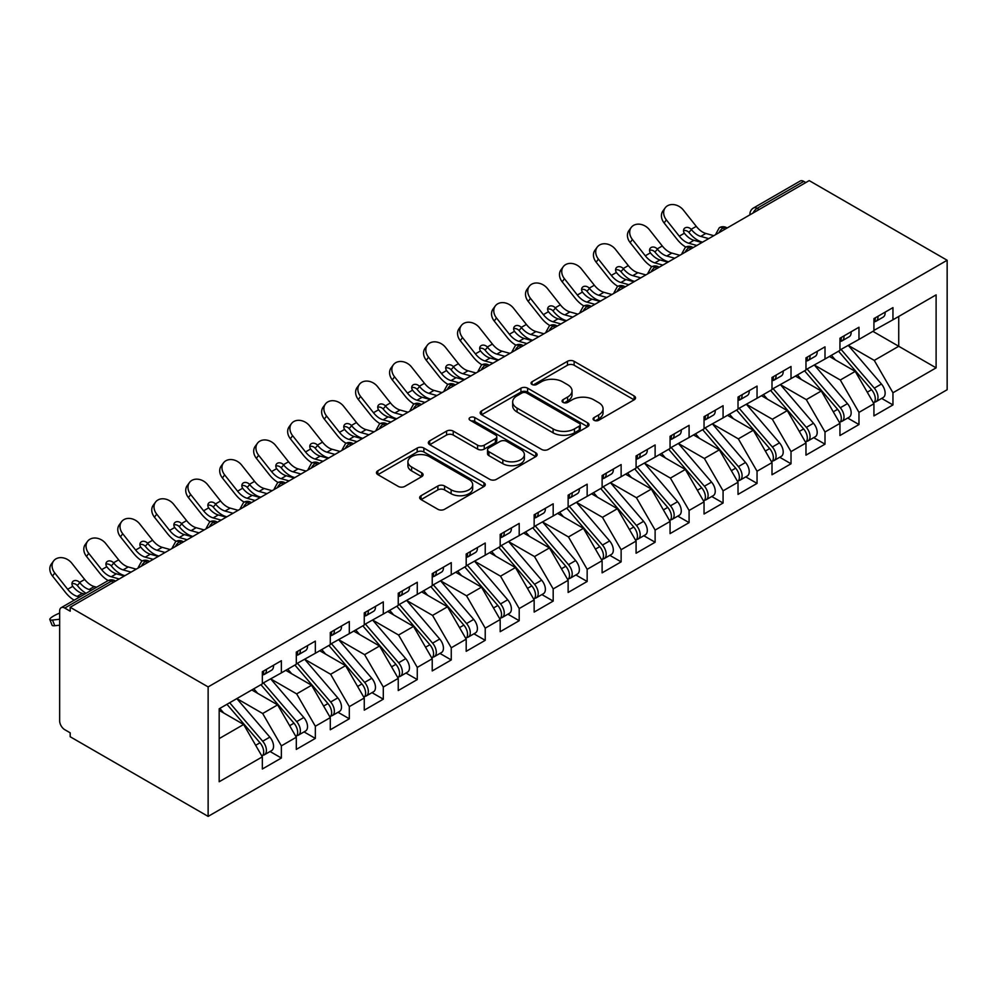 <?xml version="1.0" encoding="UTF-8"?>
<svg xmlns="http://www.w3.org/2000/svg" width="997" height="997" viewBox="0 0 997 997"><rect width="100%" height="100%" fill="white"/><g stroke="black" fill="none" stroke-linecap="round" stroke-linejoin="round"><path stroke-width="1.5" d="M594.05 420.285A3.303 1.907 0 0 0 598.723 420.285L634.154 399.822A4.711 2.729 0 0 0 635.538 397.903A4.711 2.729 0 0 0 634.154 395.971L574.122 361.313A4.711 2.729 0 0 0 567.455 361.313L532.012 381.776A3.303 1.907 0 0 0 531.052 383.122A3.303 1.907 0 0 0 532.012 384.468A3.303 1.907 0 0 0 536.685 384.468L541.271 381.826A15.092 8.711 0 0 1 562.62 381.826L567.617 384.717A15.092 8.711 0 0 1 572.041 390.874A15.092 8.711 0 0 1 567.617 397.03L563.031 399.685A3.303 1.907 0 0 0 562.071 401.031A3.303 1.907 0 0 0 563.031 402.377A3.303 1.907 0 0 0 567.704 402.377L572.29 399.735A15.092 8.711 0 0 1 593.639 399.735L598.636 402.614A15.092 8.711 0 0 1 603.06 408.782A15.092 8.711 0 0 1 598.636 414.939L594.05 417.593A3.303 1.907 0 0 0 593.078 418.939A3.303 1.907 0 0 0 594.05 420.285L594.05 417.593M421.046 495.721A4.711 2.729 0 0 0 419.662 497.64A4.711 2.729 0 0 0 421.046 499.572L437.882 509.293A4.711 2.729 0 0 0 444.55 509.293L483.906 486.573A4.711 2.729 0 0 0 485.29 484.642A4.711 2.729 0 0 0 483.906 482.722L423.875 448.064A4.711 2.729 0 0 0 417.207 448.064L377.851 470.783A4.711 2.729 0 0 0 376.467 472.703A4.711 2.729 0 0 0 377.851 474.634L398.189 486.374A4.711 2.729 0 0 0 404.869 486.374L421.706 476.653A4.711 2.729 0 0 0 423.089 474.734A4.711 2.729 0 0 0 421.706 472.802L411.624 466.982A12.612 7.278 0 0 1 407.923 461.823A12.612 7.278 0 0 1 415.712 455.093A12.612 7.278 0 0 1 429.458 456.676L468.989 479.495A12.612 7.278 0 0 1 472.678 484.642A12.612 7.278 0 0 1 464.889 491.371A12.612 7.278 0 0 1 451.143 489.801L444.55 485.988A4.711 2.729 0 0 0 437.882 485.988L421.046 495.721L421.046 499.572M809.203 180.607L947.15 260.254L208.136 686.921L70.189 607.273L809.203 180.607M541.608 449.41A4.711 2.729 0 0 0 548.275 449.41L587.632 426.691A4.711 2.729 0 0 0 589.015 424.759A4.711 2.729 0 0 0 587.632 422.84L527.6 388.182A4.711 2.729 0 0 0 520.933 388.182L481.576 410.901A4.711 2.729 0 0 0 480.193 412.82A4.711 2.729 0 0 0 481.576 414.752L541.608 449.41M471.382 420.996A3.303 1.907 0 0 1 474.734 421.469L474.734 417.544L535.763 452.775A4.711 2.729 0 0 1 537.146 454.707A4.711 2.729 0 0 1 535.763 456.626L496.419 479.345A4.711 2.729 0 0 1 489.739 479.345L429.707 444.687L429.707 440.836A4.711 2.729 0 0 0 428.336 442.768A4.711 2.729 0 0 0 429.707 444.687M429.707 440.836L446.556 431.115A4.711 2.729 0 0 1 453.224 431.115L477.575 445.173A4.711 2.729 0 0 0 484.243 445.173L495.409 438.717A4.711 2.729 0 0 0 496.793 436.798A4.711 2.729 0 0 0 495.409 434.866L470.073 420.236A3.303 1.907 0 0 1 469.101 418.89A3.303 1.907 0 0 1 471.132 417.132A3.303 1.907 0 0 1 474.734 417.544M70.189 607.273L70.189 611.198L64.755 608.058A7.203 4.162 -120 0 0 61.153 607.696A7.203 4.162 -120 0 0 59.658 610.999L59.658 720.856A7.203 4.162 -120 0 0 64.755 729.679L70.189 732.82L70.189 736.746L208.136 816.393L208.136 686.921M208.136 816.393L947.15 389.727L947.15 260.254M872.911 331.365L936.108 367.856L936.108 294.875L892.951 319.788L892.951 307.624L873.933 318.616L873.933 330.78L858.978 339.404L858.978 327.24L839.948 338.232L839.948 350.396L825.005 359.02L825.005 346.856L805.975 357.848L805.975 370.012L791.02 378.636L791.02 366.485L772.002 377.464L772.002 389.628L757.047 398.264L757.047 386.101L738.017 397.08L738.017 409.244L723.074 417.88L723.074 405.717L704.044 416.696L704.044 428.86L689.089 437.496L689.089 425.333L670.059 436.312L670.059 448.476L655.116 457.112L655.116 444.949L636.086 455.928L636.086 468.092L621.131 476.728L621.131 464.565L602.113 475.544L602.113 487.707L587.158 496.344L587.158 484.181L568.128 495.16L568.128 507.323L553.185 515.96L553.185 503.797L534.155 514.776L534.155 526.939L519.2 535.576L519.2 523.413L500.182 534.392L500.182 546.555L485.227 555.192L485.227 543.029L466.197 554.02L466.197 566.171L451.255 574.808L451.255 562.644L432.224 573.636L432.224 585.8L417.269 594.424L417.269 582.26L398.239 593.252L398.239 605.416L383.297 614.04L383.297 601.876L364.266 612.868L364.266 625.032L349.311 633.656L349.311 621.492L330.294 632.484L330.294 644.648L315.339 653.272L315.339 641.108L296.308 652.1L296.308 664.264L281.366 672.888L281.366 660.724L262.336 671.716L262.336 683.88L219.178 708.792L219.178 781.76L262.336 756.848L243.642 724.483L219.178 710.363M936.108 367.856L892.951 392.768L874.269 360.403L848.447 345.485M881.66 398.414L892.951 404.932L892.951 392.768M892.951 404.932L873.933 415.911L873.933 403.748L858.978 412.384L840.297 380.019L814.462 365.101M847.687 418.03L858.978 424.548L858.978 412.384M858.978 424.548L839.948 435.527L839.948 423.364L825.005 432L806.311 399.635L780.489 384.717L813.477 423.251L806.336 427.364A9.609 5.546 60 0 1 810.05 436.499A9.609 5.546 60 0 1 808.056 440.898A9.609 5.546 60 0 1 806.511 441.347M813.714 437.646L825.005 444.163L825.005 432M825.005 444.163L805.975 455.143L805.975 442.98L791.02 451.616L772.339 419.251L746.516 404.346M779.729 457.262L791.02 463.779L791.02 451.616M791.02 463.779L772.002 474.759L772.002 462.608L757.047 471.232L738.353 438.867L712.531 423.962M745.756 476.878L757.047 483.395L757.047 471.232M757.047 483.395L738.017 494.387L738.017 482.224L723.074 490.848L704.381 458.483L678.558 443.578M711.771 496.494L723.074 503.011L723.074 490.848M723.074 503.011L704.044 514.003L704.044 501.84L689.089 510.464L670.408 478.099L644.585 463.194M677.798 516.11L689.089 522.627L689.089 510.464M689.089 522.627L670.059 533.619L670.059 521.456L655.116 530.08L636.422 497.715L610.6 482.81M643.825 535.725L655.116 542.243L655.116 530.08M655.116 542.243L636.086 553.235L636.086 541.072L621.131 549.696L602.45 517.331L576.627 502.426M609.84 555.341L621.131 561.859L621.131 549.696M621.131 561.859L602.113 572.851L602.113 560.688L587.158 569.312L568.477 536.947L542.642 522.042L575.63 560.563L568.502 564.688A9.609 5.546 60 0 1 572.203 573.823A9.609 5.546 60 0 1 570.222 578.223A9.609 5.546 60 0 1 568.664 578.659M575.867 574.957L587.158 581.475L587.158 569.312M587.158 581.475L568.128 592.467L568.128 580.304L553.185 588.928L534.492 556.563L508.669 541.658L541.658 580.179L534.517 584.304A9.609 5.546 60 0 1 538.23 593.439A9.609 5.546 60 0 1 536.236 597.839A9.609 5.546 60 0 1 534.691 598.287M541.894 594.573L553.185 601.091L553.185 588.928M553.185 601.091L534.155 612.083L534.155 599.92L519.2 608.556L500.519 576.179L474.697 561.274M507.909 614.189L519.2 620.707L519.2 608.556M519.2 620.707L500.182 631.699L500.182 619.536L485.227 628.172L466.534 595.795L440.711 580.89M473.936 633.805L485.227 640.323L485.227 628.172M485.227 640.323L466.197 651.315L466.197 639.152L451.255 647.788L432.561 615.411L406.739 600.506L439.727 639.04L432.586 643.152A9.609 5.546 60 0 1 436.3 652.287A9.609 5.546 60 0 1 434.306 656.687A9.609 5.546 60 0 1 432.748 657.135M439.951 653.421L451.255 659.952L451.255 647.788M451.255 659.952L432.224 670.931L432.224 658.768L417.269 667.404L398.588 635.027L372.766 620.122M405.978 673.037L417.269 679.568L417.269 667.404M417.269 679.568L398.239 690.547L398.239 678.384L383.297 687.02L364.603 654.655L338.781 639.738M372.006 692.653L383.297 699.184L383.297 687.02M383.297 699.184L364.266 710.163L364.266 698L349.311 706.636L330.63 674.271L304.808 659.353M338.02 712.282L349.311 718.8L349.311 706.636M349.311 718.8L330.294 729.779L330.294 717.616L315.339 726.252L296.657 693.887L270.823 678.969M304.048 731.898L315.339 738.416L315.339 726.252M315.339 738.416L296.308 749.395L296.308 737.232L281.366 745.868L262.672 713.503L236.85 698.585M270.075 751.514L281.366 758.032L281.366 745.868M281.366 758.032L262.336 769.011L262.336 756.848M262.336 683.481L281.366 672.888M219.178 738.603L243.642 724.483M296.308 663.865L315.339 653.272M262.672 713.503L277.627 704.867L251.805 689.961M296.308 737.232L277.627 704.867M330.294 644.249L349.311 633.656M296.657 693.887L311.6 685.251L285.778 670.345M330.294 717.616L311.6 685.251M364.266 624.633L383.297 614.04M330.63 674.271L345.585 665.635L319.75 650.729M364.266 698L345.585 665.635M398.239 605.017L417.269 594.424M364.603 654.655L379.558 646.019L353.736 631.113M398.239 678.384L379.558 646.019M432.224 585.401L451.255 574.808M398.588 635.027L413.531 626.403L387.708 611.497M432.224 658.768L413.531 626.403M466.197 565.785L485.227 555.192M432.561 615.411L447.516 606.787L421.694 591.882M466.197 639.152L447.516 606.787M500.182 546.169L519.2 535.576M466.534 595.795L481.489 587.171L455.666 572.253M500.182 619.536L481.489 587.171M534.155 526.553L553.185 515.96M500.519 576.179L515.461 567.555L489.639 552.637M534.155 599.92L515.461 567.555M568.128 506.937L587.158 496.344M534.492 556.563L549.447 547.939L523.624 533.021M568.128 580.304L549.447 547.939M602.113 487.321L621.131 476.728M568.477 536.947L583.419 528.323L557.597 513.405M602.113 560.688L583.419 528.323M636.086 467.705L655.116 457.112M602.45 517.331L617.405 508.707L591.57 493.789M636.086 541.072L617.405 508.707M670.059 448.089L689.089 437.496M636.422 497.715L651.377 489.078L625.555 474.173M670.059 521.456L651.377 489.078M704.044 428.473L723.074 417.88M670.408 478.099L685.35 469.462L659.528 454.557M704.044 501.84L685.35 469.462M738.017 408.857L757.047 398.264M704.381 458.483L719.336 449.846L693.513 434.941M738.017 482.224L719.336 449.846M772.002 389.229L791.02 378.636M738.353 438.867L753.308 430.23L727.486 415.325M772.002 462.608L753.308 430.23M805.975 369.613L825.005 359.02M772.339 419.251L787.281 410.614L761.459 395.709M805.975 442.98L787.281 410.614M839.948 349.997L858.978 339.404M806.311 399.635L821.266 390.998L795.444 376.093M839.948 423.364L821.266 390.998M805.8 182.576L803.769 181.392L757.134 208.323L759.166 209.495M753.059 213.022A7.203 4.162 120 0 1 757.134 208.323A7.203 4.162 60 0 0 753.533 207.962L800.167 181.043A7.203 4.162 60 0 1 803.769 181.392M873.933 330.381L892.951 319.788M874.269 360.403L898.733 346.271L898.733 316.46L936.108 294.875M840.297 380.019L855.239 371.383L829.417 356.477M873.933 403.748L855.239 371.383M725.018 229.21L722.987 228.039A7.203 4.162 -120 0 0 719.385 227.677A7.203 4.162 -120 0 0 719.298 227.727L715.946 233.821A7.203 4.162 0 0 0 716.02 234.407M691.046 248.826L689.002 247.655A7.203 4.162 -120 0 0 685.4 247.293A7.203 4.162 -120 0 0 685.313 247.343L681.96 253.437A7.203 4.162 0 0 0 682.035 254.023M657.073 268.442L655.029 267.271A7.203 4.162 -120 0 0 651.427 266.909A7.203 4.162 -120 0 0 651.34 266.959L647.988 273.053A7.203 4.162 0 0 0 648.062 273.639M623.088 288.058L621.056 286.887A7.203 4.162 -120 0 0 617.442 286.525A7.203 4.162 -120 0 0 617.367 286.575L614.015 292.669A7.203 4.162 0 0 0 614.09 293.255M589.115 307.674L587.071 306.503A7.203 4.162 -120 0 0 583.469 306.141A7.203 4.162 -120 0 0 583.382 306.191L580.03 312.285A7.203 4.162 0 0 0 580.104 312.884M555.13 327.29L553.098 326.119A7.203 4.162 -120 0 0 549.497 325.757A7.203 4.162 -120 0 0 549.409 325.807L546.057 331.901A7.203 4.162 0 0 0 546.132 332.5M521.157 346.906L519.125 345.735A7.203 4.162 -120 0 0 515.511 345.373A7.203 4.162 -120 0 0 515.437 345.423L512.084 351.517A7.203 4.162 0 0 0 512.146 352.115M487.184 366.522L485.14 365.351A7.203 4.162 -120 0 0 481.539 364.989A7.203 4.162 -120 0 0 481.451 365.039L478.099 371.133A7.203 4.162 0 0 0 478.174 371.731M453.199 386.151L451.167 384.967A7.203 4.162 -120 0 0 447.566 384.605A7.203 4.162 -120 0 0 447.479 384.668L444.126 390.749A7.203 4.162 0 0 0 444.201 391.347M419.226 405.767L417.182 404.583A7.203 4.162 -120 0 0 413.581 404.221A7.203 4.162 -120 0 0 413.493 404.284L410.141 410.365A7.203 4.162 0 0 0 410.216 410.963M385.253 425.383L383.209 424.199A7.203 4.162 -120 0 0 379.608 423.85A7.203 4.162 -120 0 0 379.521 423.899L376.168 429.981A7.203 4.162 0 0 0 376.243 430.579M351.268 444.998L349.237 443.815A7.203 4.162 -120 0 0 345.623 443.466A7.203 4.162 -120 0 0 345.548 443.515L342.195 449.597A7.203 4.162 0 0 0 342.27 450.195M317.295 464.614L315.251 463.431A7.203 4.162 -120 0 0 311.65 463.082A7.203 4.162 -120 0 0 311.562 463.131L308.21 469.226A7.203 4.162 0 0 0 308.285 469.811M283.31 484.23L281.279 483.047A7.203 4.162 -120 0 0 277.677 482.698A7.203 4.162 -120 0 0 277.59 482.747L274.237 488.842A7.203 4.162 0 0 0 274.312 489.427M249.337 503.846L247.306 502.662A7.203 4.162 -120 0 0 243.692 502.314A7.203 4.162 -120 0 0 243.617 502.363L240.265 508.458A7.203 4.162 0 0 0 240.327 509.043M215.364 523.462L213.321 522.278A7.203 4.162 -120 0 0 209.719 521.93A7.203 4.162 -120 0 0 209.632 521.979L206.279 528.074A7.203 4.162 0 0 0 206.354 528.659M181.379 543.078L179.348 541.907A7.203 4.162 -120 0 0 175.746 541.545A7.203 4.162 -120 0 0 175.659 541.595L172.307 547.689A7.203 4.162 0 0 0 172.381 548.275M147.406 562.694L145.363 561.523A7.203 4.162 -120 0 0 141.761 561.161A7.203 4.162 -120 0 0 141.674 561.211L138.321 567.305A7.203 4.162 0 0 0 138.396 567.891M595.371 420.746L598.636 418.865A15.092 8.711 0 0 0 603.06 412.708L603.06 408.782M572.041 390.874L572.041 394.8A15.092 8.711 0 0 1 567.617 400.956L564.352 402.85M634.092 399.859L574.122 365.238A4.711 2.729 0 0 0 567.455 365.238L533.333 384.942M587.569 426.728L527.6 392.095A4.711 2.729 0 0 0 520.933 392.095L481.638 414.789M579.294 426.105A3.303 1.907 0 0 0 580.254 424.759A3.303 1.907 0 0 0 579.294 423.413L526.603 392.992A3.303 1.907 0 0 0 521.93 392.992L517.094 395.784A15.092 8.711 0 0 0 512.67 401.941A15.092 8.711 0 0 0 517.094 408.109L553.111 428.897A15.092 8.711 0 0 0 574.459 428.897L579.294 426.105L579.294 430.031A3.303 1.907 0 0 0 580.254 428.685L580.254 424.759M512.67 401.941L512.67 405.866A15.092 8.711 0 0 0 517.094 412.035L517.094 408.109M579.294 430.031L574.459 432.823A15.092 8.711 0 0 1 553.111 432.823L517.094 412.035M429.769 444.724L446.556 435.041L446.556 431.115M496.793 436.798L496.793 440.724A4.711 2.729 0 0 1 495.409 442.643L484.243 449.099A4.711 2.729 0 0 1 477.575 449.099L453.224 435.041A4.711 2.729 0 0 0 446.556 435.041M474.734 421.469L535.701 456.663M502.837 459.754A12.612 7.278 0 0 0 516.583 461.337A12.612 7.278 0 0 0 524.372 454.607A12.612 7.278 0 0 0 520.683 449.46L506.75 441.422A4.711 2.729 0 0 0 500.083 441.422L488.916 447.865A4.711 2.729 0 0 0 487.533 449.797A4.711 2.729 0 0 0 488.916 451.716L502.837 459.754L502.837 463.68A12.612 7.278 0 0 0 516.583 465.263A12.612 7.278 0 0 0 524.372 458.533L524.372 454.607M487.533 449.797L487.533 453.722A4.711 2.729 0 0 0 488.916 455.641L488.916 451.716M502.837 463.68L488.916 455.641M472.678 484.642L472.678 488.567A12.612 7.278 0 0 1 464.889 495.297A12.612 7.278 0 0 1 451.143 493.714L444.55 489.913A4.711 2.729 0 0 0 437.882 489.913L421.108 499.609M407.923 461.823L407.923 465.749A12.612 7.278 0 0 0 411.624 470.908L411.624 466.982M421.644 476.691L411.624 470.908M483.844 486.611L423.875 451.99A4.711 2.729 0 0 0 417.207 451.99L377.913 474.672M841.269 349.635L874.294 388.132A9.609 5.546 60 0 1 878.008 397.267A9.609 5.546 60 0 1 876.014 401.666L883.155 397.554A9.609 5.546 -120 0 0 885.137 393.154A9.609 5.546 -120 0 0 881.435 384.019L848.397 345.51M876.014 401.666A9.609 5.546 60 0 1 874.456 402.115M838.552 351.206L871.577 389.702A9.609 5.546 60 0 1 875.291 398.837A9.609 5.546 60 0 1 873.546 403.087M667.716 261.55A12.014 2.418 -21.6 0 0 667.03 261.899M835.324 359.892L831.411 355.318M873.933 322.355A9.609 5.546 -120 0 0 875.291 318.429A9.609 5.546 -120 0 0 875.266 317.844M874.456 321.707A9.609 5.546 -120 0 0 876.014 321.258A9.609 5.546 -120 0 0 878.008 316.859A9.609 5.546 -120 0 0 877.983 316.273M885.124 312.148A9.609 5.546 60 0 1 885.137 312.734A9.609 5.546 60 0 1 883.155 317.133L876.014 321.258M664.114 222.954A12.014 9.509 -143.8 0 1 662.918 210.965L665.173 207.875A12.014 9.509 36.2 0 0 666.37 219.876L664.114 222.954L677.025 239.255A24.028 13.871 -120 0 0 685.811 247.082M713.827 235.678L705.839 233.46A17.784 10.269 60 0 1 696.267 226.369L683.356 210.068A12.014 9.509 36.2 0 0 665.173 207.875M701.925 242.545L693.949 240.327A17.784 10.269 -120 0 1 684.615 233.535L684.378 233.223A4.811 3.801 -143.8 0 1 684.129 228.737A4.811 3.801 -143.8 0 1 685.089 227.889A4.811 3.801 -143.8 0 1 691.158 229.31L691.407 229.609A17.784 10.269 -120 0 0 700.741 236.401L705.839 233.46M696.828 245.486L688.852 243.268A17.784 10.269 60 0 1 679.281 236.177L666.37 219.876M708.73 238.619L700.741 236.401M691.407 229.609L688.902 232.401A4.811 3.801 36.2 0 0 683.531 230.668M689.151 232.7A24.028 13.871 -120 0 0 701.863 241.984L702.561 242.184M807.283 369.251L840.321 407.748A9.609 5.546 60 0 1 844.023 416.883A9.609 5.546 60 0 1 842.041 421.282L849.17 417.17A9.609 5.546 -120 0 0 851.164 412.77A9.609 5.546 -120 0 0 847.45 403.635L814.424 365.126M842.041 421.282A9.609 5.546 60 0 1 840.483 421.731M804.567 370.822L837.605 409.318A9.609 5.546 60 0 1 841.306 418.453A9.609 5.546 60 0 1 839.561 422.703M633.743 281.166A12.014 2.418 -21.6 0 0 633.045 281.515M801.351 379.508L797.438 374.934M808.056 440.898L815.197 436.786A9.609 5.546 -120 0 0 817.191 432.386A9.609 5.546 -120 0 0 813.477 423.251M770.594 390.438L803.619 428.934A9.609 5.546 60 0 1 807.333 438.069A9.609 5.546 60 0 1 805.588 442.319M599.77 300.782A12.014 2.418 -21.6 0 0 599.072 301.131M767.378 399.124L763.453 394.55M773.311 388.867L806.336 427.364M739.338 408.483L772.363 446.992A9.609 5.546 60 0 1 776.077 456.115A9.609 5.546 60 0 1 774.083 460.514L781.224 456.402A9.609 5.546 -120 0 0 783.206 452.002A9.609 5.546 -120 0 0 779.504 442.867L746.466 404.371M774.083 460.514A9.609 5.546 60 0 1 772.525 460.963M736.621 410.054L769.647 448.55A9.609 5.546 60 0 1 773.36 457.685A9.609 5.546 60 0 1 771.616 461.935M565.785 320.411A12.014 2.418 -21.6 0 0 565.087 320.747M733.393 418.74L729.48 414.179M705.353 428.099L738.391 466.608A9.609 5.546 60 0 1 742.092 475.731A9.609 5.546 60 0 1 740.11 480.13L747.239 476.018A9.609 5.546 -120 0 0 749.233 471.618A9.609 5.546 -120 0 0 745.519 462.483L712.494 423.987M740.11 480.13A9.609 5.546 60 0 1 738.553 480.579M702.636 429.67L735.661 468.166A9.609 5.546 60 0 1 739.375 477.301A9.609 5.546 60 0 1 737.63 481.551M531.812 340.027A12.014 2.418 -21.6 0 0 531.114 340.363M699.42 438.356L695.507 433.795M839.948 341.971A9.609 5.546 -120 0 0 841.306 338.045A9.609 5.546 -120 0 0 841.294 337.46M840.483 341.323A9.609 5.546 -120 0 0 842.041 340.874A9.609 5.546 -120 0 0 844.023 336.475A9.609 5.546 -120 0 0 844.01 335.889M851.151 331.764A9.609 5.546 60 0 1 851.164 332.35A9.609 5.546 60 0 1 849.17 336.749L842.041 340.874M630.141 242.583A12.014 9.509 -143.8 0 1 628.933 230.581L631.188 227.503A12.014 9.509 36.2 0 0 632.397 239.492L630.141 242.583L643.04 258.871A24.028 13.871 -120 0 0 651.826 266.697M679.842 255.294L671.866 253.076A17.784 10.269 60 0 1 662.282 245.985L649.383 229.684A12.014 9.509 36.2 0 0 631.188 227.503M667.953 262.161L659.977 259.943A17.784 10.269 -120 0 1 650.642 253.151L650.405 252.839A4.811 3.801 -143.8 0 1 650.156 248.353A4.811 3.801 -143.8 0 1 651.116 247.505A4.811 3.801 -143.8 0 1 657.173 248.926L657.434 249.225A17.784 10.269 -120 0 0 666.769 256.017L671.866 253.076M662.855 265.102L654.879 262.884A17.784 10.269 60 0 1 645.296 255.793L632.397 239.492M674.745 258.235L666.769 256.017M657.434 249.225L654.917 252.017A4.811 3.801 36.2 0 0 649.558 250.284M655.179 252.316A24.028 13.871 -120 0 0 667.878 261.6L668.588 261.8M805.975 361.587A9.609 5.546 -120 0 0 807.333 357.661A9.609 5.546 -120 0 0 807.308 357.076M806.511 360.939A9.609 5.546 -120 0 0 808.056 360.49A9.609 5.546 -120 0 0 810.05 356.091A9.609 5.546 -120 0 0 810.038 355.505M817.166 351.38A9.609 5.546 60 0 1 817.191 351.966A9.609 5.546 60 0 1 815.197 356.365L808.056 360.49M596.156 262.199A12.014 9.509 -143.8 0 1 594.96 250.197L597.215 247.119A12.014 9.509 36.2 0 0 598.412 259.108L596.156 262.199L609.067 278.487A24.028 13.871 -120 0 0 617.853 286.313M645.869 274.91L637.893 272.692A17.784 10.269 60 0 1 628.309 265.601L615.411 249.3A12.014 9.509 36.2 0 0 597.215 247.119M633.98 281.777L625.991 279.559A17.784 10.269 -120 0 1 616.657 272.767L616.433 272.455A4.811 3.801 -143.8 0 1 616.183 267.969A4.811 3.801 -143.8 0 1 617.131 267.121A4.811 3.801 -143.8 0 1 623.2 268.542L623.461 268.841A17.784 10.269 -120 0 0 632.796 275.646L637.893 272.692M628.883 284.718L620.894 282.5A17.784 10.269 60 0 1 611.323 275.409L598.412 259.108M640.772 277.851L632.796 275.646M623.461 268.841L620.944 271.633A4.811 3.801 36.2 0 0 615.573 269.9M621.206 271.932A24.028 13.871 -120 0 0 633.905 281.216L634.603 281.416M772.002 381.203A9.609 5.546 -120 0 0 773.36 377.277A9.609 5.546 -120 0 0 773.336 376.692M772.525 380.555A9.609 5.546 -120 0 0 774.083 380.106A9.609 5.546 -120 0 0 776.077 375.707A9.609 5.546 -120 0 0 776.052 375.121M783.193 370.996A9.609 5.546 60 0 1 783.206 371.582A9.609 5.546 60 0 1 781.224 375.981L774.083 380.106M562.183 281.815A12.014 9.509 -143.8 0 1 560.987 269.813L563.243 266.735A12.014 9.509 36.2 0 0 564.439 278.724L562.183 281.815L575.082 298.103A24.028 13.871 -120 0 0 583.868 305.929M611.896 294.526L603.908 292.308A17.784 10.269 60 0 1 594.337 285.217L581.425 268.916A12.014 9.509 36.2 0 0 563.243 266.735M599.995 301.393L592.019 299.175A17.784 10.269 -120 0 1 582.684 292.383L582.447 292.071A4.811 3.801 -143.8 0 1 582.198 287.585A4.811 3.801 -143.8 0 1 583.158 286.737A4.811 3.801 -143.8 0 1 589.227 288.158L589.476 288.457A17.784 10.269 -120 0 0 598.811 295.262L603.908 292.308M594.897 304.334L586.921 302.116A17.784 10.269 60 0 1 577.338 295.025L564.439 278.724M606.799 297.467L598.811 295.262M589.476 288.457L586.971 291.249A4.811 3.801 36.2 0 0 581.6 289.516M587.221 291.548A24.028 13.871 -120 0 0 599.92 300.832L600.63 301.032M738.017 400.819A9.609 5.546 -120 0 0 739.375 396.893A9.609 5.546 -120 0 0 739.363 396.308M738.553 400.171A9.609 5.546 -120 0 0 740.11 399.722A9.609 5.546 -120 0 0 742.092 395.323A9.609 5.546 -120 0 0 742.08 394.737M749.208 390.612A9.609 5.546 60 0 1 749.233 391.21A9.609 5.546 60 0 1 747.239 395.61L740.11 399.722M528.211 301.43A12.014 9.509 -143.8 0 1 527.002 289.429L529.257 286.351A12.014 9.509 36.2 0 0 530.466 298.34L528.211 301.43L541.109 317.719A24.028 13.871 -120 0 0 549.895 325.545M577.911 314.142L569.935 311.936A17.784 10.269 60 0 1 560.351 304.833L547.453 288.532A12.014 9.509 36.2 0 0 529.257 286.351M566.022 321.009L558.046 318.791A17.784 10.269 -120 0 1 548.711 311.999L548.475 311.687A4.811 3.801 -143.8 0 1 548.225 307.201A4.811 3.801 -143.8 0 1 549.185 306.353A4.811 3.801 -143.8 0 1 555.242 307.786L555.503 308.085A17.784 10.269 -120 0 0 564.838 314.878L569.935 311.936M560.925 323.95L552.949 321.744A17.784 10.269 60 0 1 543.365 314.641L530.466 298.34M572.814 317.083L564.838 314.878M555.503 308.085L552.986 310.865A4.811 3.801 36.2 0 0 547.627 309.132M553.248 311.164A24.028 13.871 -120 0 0 565.947 320.448L566.645 320.648M671.38 447.715L704.405 486.224A9.609 5.546 60 0 1 708.119 495.359A9.609 5.546 60 0 1 706.125 499.759L713.266 495.634A9.609 5.546 -120 0 0 715.248 491.234A9.609 5.546 -120 0 0 711.546 482.099L678.508 443.603M706.125 499.759A9.609 5.546 60 0 1 704.567 500.195M668.663 449.286L701.689 487.795A9.609 5.546 60 0 1 705.402 496.917A9.609 5.546 60 0 1 703.658 501.167M497.827 359.643A12.014 2.418 -21.6 0 0 497.142 359.992M665.448 457.972L661.522 453.411M704.044 420.435A9.609 5.546 -120 0 0 705.402 416.509A9.609 5.546 -120 0 0 705.378 415.923M704.567 419.787A9.609 5.546 -120 0 0 706.125 419.338A9.609 5.546 -120 0 0 708.119 414.939A9.609 5.546 -120 0 0 708.094 414.353M715.235 410.241A9.609 5.546 60 0 1 715.248 410.826A9.609 5.546 60 0 1 713.266 415.226L706.125 419.338M494.225 321.046A12.014 9.509 -143.8 0 1 493.029 309.045L495.285 305.967A12.014 9.509 36.2 0 0 496.481 317.956L494.225 321.046L507.137 337.335A24.028 13.871 -120 0 0 515.923 345.161M543.938 333.758L535.95 331.552A17.784 10.269 60 0 1 526.379 324.449L513.467 308.148A12.014 9.509 36.2 0 0 495.285 305.967M532.049 340.625L524.061 338.407A17.784 10.269 -120 0 1 514.726 331.615L514.502 331.303A4.811 3.801 -143.8 0 1 514.253 326.829A4.811 3.801 -143.8 0 1 515.2 325.969A4.811 3.801 -143.8 0 1 521.269 327.402L521.531 327.701A17.784 10.269 -120 0 0 530.865 334.493L535.95 331.552M526.952 343.566L518.963 341.36A17.784 10.269 60 0 1 509.392 334.257L496.481 317.956M538.841 336.699L530.865 334.493M521.531 327.701L519.013 330.481A4.811 3.801 36.2 0 0 513.642 328.748M519.275 330.78A24.028 13.871 -120 0 0 531.974 340.064L532.672 340.264M637.407 467.331L670.433 505.84A9.609 5.546 60 0 1 674.146 514.975A9.609 5.546 60 0 1 672.152 519.375L679.281 515.25A9.609 5.546 -120 0 0 681.275 510.85A9.609 5.546 -120 0 0 677.561 501.715L644.536 463.219M672.152 519.375A9.609 5.546 60 0 1 670.595 519.811M634.678 468.902L667.716 507.411A9.609 5.546 60 0 1 671.417 516.533A9.609 5.546 60 0 1 669.672 520.783M463.854 379.259A12.014 2.418 -21.6 0 0 463.156 379.608M631.462 477.588L627.549 473.027M603.422 486.947L636.447 525.456A9.609 5.546 60 0 1 640.161 534.591A9.609 5.546 60 0 1 638.167 538.991L645.308 534.866A9.609 5.546 -120 0 0 647.302 530.466A9.609 5.546 -120 0 0 643.588 521.331L610.563 482.835M638.167 538.991A9.609 5.546 60 0 1 636.622 539.427M600.705 488.518L633.731 527.027A9.609 5.546 60 0 1 637.444 536.162A9.609 5.546 60 0 1 635.7 540.399M429.881 398.875A12.014 2.418 -21.6 0 0 429.184 399.224M597.49 497.204L593.576 492.643M569.449 506.563L602.475 545.072A9.609 5.546 60 0 1 606.188 554.207A9.609 5.546 60 0 1 604.194 558.607L611.335 554.482A9.609 5.546 -120 0 0 613.317 550.082A9.609 5.546 -120 0 0 609.616 540.947L576.578 502.451M604.194 558.607A9.609 5.546 60 0 1 602.637 559.043M566.732 508.134L599.758 546.643A9.609 5.546 60 0 1 603.472 555.778A9.609 5.546 60 0 1 601.727 560.015M395.896 418.491A12.014 2.418 -21.6 0 0 395.211 418.84M563.504 516.82L559.591 512.259M670.059 440.051A9.609 5.546 -120 0 0 671.417 436.125A9.609 5.546 -120 0 0 671.405 435.539M670.595 439.403A9.609 5.546 -120 0 0 672.152 438.954A9.609 5.546 -120 0 0 674.146 434.555A9.609 5.546 -120 0 0 674.122 433.969M681.263 429.857A9.609 5.546 60 0 1 681.275 430.442A9.609 5.546 60 0 1 679.281 434.842L672.152 438.954M460.253 340.662A12.014 9.509 -143.8 0 1 459.056 328.661L461.299 325.583A12.014 9.509 36.2 0 0 462.508 337.572L460.253 340.662L473.151 356.951A24.028 13.871 -120 0 0 481.937 364.777M509.953 353.374L501.977 351.168A17.784 10.269 60 0 1 492.393 344.065L479.495 327.764A12.014 9.509 36.2 0 0 461.299 325.583M498.064 360.241L490.088 358.035A17.784 10.269 -120 0 1 480.753 351.231L480.517 350.919A4.811 3.801 -143.8 0 1 480.267 346.445A4.811 3.801 -143.8 0 1 481.227 345.585A4.811 3.801 -143.8 0 1 487.296 347.018L487.545 347.317A17.784 10.269 -120 0 0 496.88 354.109L501.977 351.168M492.967 363.182L484.991 360.976A17.784 10.269 60 0 1 475.407 353.873L462.508 337.572M504.856 356.315L496.88 354.109M487.545 347.317L485.041 350.097A4.811 3.801 36.2 0 0 479.669 348.364M485.29 350.396A24.028 13.871 -120 0 0 497.989 359.68L498.699 359.88M636.086 459.667A9.609 5.546 -120 0 0 637.444 455.741A9.609 5.546 -120 0 0 637.432 455.155M636.622 459.019A9.609 5.546 -120 0 0 638.167 458.57A9.609 5.546 -120 0 0 640.161 454.171A9.609 5.546 -120 0 0 640.149 453.585M647.277 449.473A9.609 5.546 60 0 1 647.302 450.058A9.609 5.546 60 0 1 645.308 454.458L638.167 458.57M426.28 360.278A12.014 9.509 -143.8 0 1 425.071 348.277L427.327 345.199A12.014 9.509 36.2 0 0 428.536 357.188L426.28 360.278L439.178 376.579A24.028 13.871 -120 0 0 447.965 384.393M475.98 372.99L468.004 370.784A17.784 10.269 60 0 1 458.421 363.681L445.522 347.38A12.014 9.509 36.2 0 0 427.327 345.199M464.091 379.857L456.115 377.651A17.784 10.269 -120 0 1 446.781 370.847L446.544 370.535A4.811 3.801 -143.8 0 1 446.295 366.061A4.811 3.801 -143.8 0 1 447.254 365.201A4.811 3.801 -143.8 0 1 453.311 366.634L453.573 366.933A17.784 10.269 -120 0 0 462.907 373.725L468.004 370.784M458.994 382.798L451.018 380.592A17.784 10.269 60 0 1 441.434 373.489L428.536 357.188M470.883 375.931L462.907 373.725M453.573 366.933L451.055 369.713A4.811 3.801 36.2 0 0 445.684 367.98M451.317 370.012A24.028 13.871 -120 0 0 464.016 379.296L464.714 379.496M602.113 479.283A9.609 5.546 -120 0 0 603.472 475.357A9.609 5.546 -120 0 0 603.447 474.771M602.637 478.635A9.609 5.546 -120 0 0 604.194 478.186A9.609 5.546 -120 0 0 606.188 473.787A9.609 5.546 -120 0 0 606.164 473.201M613.305 469.089A9.609 5.546 60 0 1 613.317 469.674A9.609 5.546 60 0 1 611.335 474.074L604.194 478.186M392.295 379.894A12.014 9.509 -143.8 0 1 391.098 367.893L393.354 364.815A12.014 9.509 36.2 0 0 394.55 376.804L392.295 379.894L405.206 396.195A24.028 13.871 -120 0 0 413.992 404.009M442.007 392.606L434.019 390.4A17.784 10.269 60 0 1 424.448 383.297L411.537 366.996A12.014 9.509 36.2 0 0 393.354 364.815M430.106 399.473L422.13 397.267A17.784 10.269 -120 0 1 412.795 390.475L412.559 390.151A4.811 3.801 -143.8 0 1 412.309 385.677A4.811 3.801 -143.8 0 1 413.269 384.817A4.811 3.801 -143.8 0 1 419.338 386.25L419.587 386.549A17.784 10.269 -120 0 0 428.922 393.341L434.019 390.4M425.009 402.414L417.033 400.208A17.784 10.269 60 0 1 407.461 393.105L394.55 376.804M436.91 395.547L428.922 393.341M419.587 386.549L417.082 389.329A4.811 3.801 36.2 0 0 411.711 387.596M417.332 389.628A24.028 13.871 -120 0 0 430.043 398.912L430.741 399.112M570.222 578.223L577.35 574.098A9.609 5.546 -120 0 0 579.344 569.698A9.609 5.546 -120 0 0 575.63 560.563M532.747 527.749L565.785 566.259A9.609 5.546 60 0 1 569.486 575.394A9.609 5.546 60 0 1 567.742 579.631M361.923 438.107A12.014 2.418 -21.6 0 0 361.226 438.456M529.532 536.436L525.618 531.875M535.464 526.179L568.502 564.688M568.128 498.899A9.609 5.546 -120 0 0 569.486 494.973A9.609 5.546 -120 0 0 569.474 494.387M568.664 498.251A9.609 5.546 -120 0 0 570.222 497.802A9.609 5.546 -120 0 0 572.203 493.403A9.609 5.546 -120 0 0 572.191 492.817M579.332 488.704A9.609 5.546 60 0 1 579.344 489.29A9.609 5.546 60 0 1 577.35 493.689L570.222 497.802M358.322 399.51A12.014 9.509 -143.8 0 1 357.113 387.509L359.369 384.431A12.014 9.509 36.2 0 0 360.578 396.432L358.322 399.51L371.22 415.811A24.028 13.871 -120 0 0 380.007 423.625M408.022 412.222L400.046 410.016A17.784 10.269 60 0 1 390.463 402.913L377.564 386.624A12.014 9.509 36.2 0 0 359.369 384.431M396.133 419.089L388.157 416.883A17.784 10.269 -120 0 1 378.823 410.091L378.586 409.779A4.811 3.801 -143.8 0 1 378.337 405.293A4.811 3.801 -143.8 0 1 379.296 404.433A4.811 3.801 -143.8 0 1 385.353 405.866L385.615 406.165A17.784 10.269 -120 0 0 394.949 412.957L400.046 410.016M391.036 422.03L383.06 419.824A17.784 10.269 60 0 1 373.476 412.721L360.578 396.432M402.925 415.176L394.949 412.957M385.615 406.165L383.097 408.944A4.811 3.801 36.2 0 0 377.738 407.212M383.359 409.244A24.028 13.871 -120 0 0 396.058 418.528L396.769 418.728M536.236 597.839L543.377 593.713A9.609 5.546 -120 0 0 545.371 589.314A9.609 5.546 -120 0 0 541.658 580.179M498.774 547.365L531.8 585.875A9.609 5.546 60 0 1 535.514 595.01A9.609 5.546 60 0 1 533.769 599.247M327.951 457.723A12.014 2.418 -21.6 0 0 327.253 458.072M495.559 556.052L491.633 551.491M501.491 545.795L534.517 584.304M534.155 518.515A9.609 5.546 -120 0 0 535.514 514.589A9.609 5.546 -120 0 0 535.501 514.003M534.691 517.867A9.609 5.546 -120 0 0 536.236 517.418A9.609 5.546 -120 0 0 538.23 513.019A9.609 5.546 -120 0 0 538.218 512.433M545.347 508.32A9.609 5.546 60 0 1 545.371 508.906A9.609 5.546 60 0 1 543.377 513.305L536.236 517.418M324.337 419.126A12.014 9.509 -143.8 0 1 323.14 407.125L325.396 404.047A12.014 9.509 36.2 0 0 326.592 416.048L324.337 419.126L337.248 435.427A24.028 13.871 -120 0 0 346.034 443.241M374.049 431.838L366.073 429.632A17.784 10.269 60 0 1 356.49 422.529L343.591 406.24A12.014 9.509 36.2 0 0 325.396 404.047M362.16 438.705L354.172 436.499A17.784 10.269 -120 0 1 344.837 429.707L344.613 429.395A4.811 3.801 -143.8 0 1 344.364 424.909A4.811 3.801 -143.8 0 1 345.311 424.049A4.811 3.801 -143.8 0 1 351.38 425.482L351.642 425.781A17.784 10.269 -120 0 0 360.976 432.573L366.073 429.632M357.063 441.659L349.075 439.44A17.784 10.269 60 0 1 339.503 432.337L326.592 416.048M368.952 434.792L360.976 432.573M351.642 425.781L349.124 428.56A4.811 3.801 36.2 0 0 343.753 426.828M349.386 428.86A24.028 13.871 -120 0 0 362.085 438.157L362.783 438.344M467.518 565.424L500.544 603.92A9.609 5.546 60 0 1 504.258 613.055A9.609 5.546 60 0 1 502.264 617.455L509.405 613.329A9.609 5.546 -120 0 0 511.386 608.93A9.609 5.546 -120 0 0 507.685 599.795L474.647 561.299M502.264 617.455A9.609 5.546 60 0 1 500.706 617.903M464.801 566.981L497.827 605.491A9.609 5.546 60 0 1 501.541 614.626A9.609 5.546 60 0 1 499.796 618.863M293.965 477.339A12.014 2.418 -21.6 0 0 293.28 477.688M461.574 575.668L457.66 571.107M500.182 538.131A9.609 5.546 -120 0 0 501.541 534.205A9.609 5.546 -120 0 0 501.516 533.619M500.706 537.483A9.609 5.546 -120 0 0 502.264 537.047A9.609 5.546 -120 0 0 504.258 532.635A9.609 5.546 -120 0 0 504.233 532.049M511.374 527.936A9.609 5.546 60 0 1 511.386 528.522A9.609 5.546 60 0 1 509.405 532.921L502.264 537.047M290.364 438.742A12.014 9.509 -143.8 0 1 289.167 426.753L291.423 423.663A12.014 9.509 36.2 0 0 292.62 435.664L290.364 438.742L303.262 455.043A24.028 13.871 -120 0 0 312.049 462.857M340.077 451.467L332.088 449.248A17.784 10.269 60 0 1 322.517 442.145L309.606 425.856A12.014 9.509 36.2 0 0 291.423 423.663M328.175 458.321L320.199 456.115A17.784 10.269 -120 0 1 310.865 449.323L310.628 449.011A4.811 3.801 -143.8 0 1 310.379 444.525A4.811 3.801 -143.8 0 1 311.338 443.665A4.811 3.801 -143.8 0 1 317.407 445.098L317.657 445.397A17.784 10.269 -120 0 0 326.991 452.189L332.088 449.248M323.078 461.275L315.102 459.056A17.784 10.269 60 0 1 305.518 451.953L292.62 435.664M334.98 454.408L326.991 452.189M317.657 445.397L315.152 448.176A4.811 3.801 36.2 0 0 309.78 446.444M315.401 448.476A24.028 13.871 -120 0 0 328.1 457.773L328.811 457.959M433.533 585.04L466.571 623.536A9.609 5.546 60 0 1 470.272 632.671A9.609 5.546 60 0 1 468.291 637.071L475.419 632.945A9.609 5.546 -120 0 0 477.413 628.546A9.609 5.546 -120 0 0 473.7 619.411L440.674 580.915M468.291 637.071A9.609 5.546 60 0 1 466.733 637.519M430.816 586.61L463.854 625.107A9.609 5.546 60 0 1 467.556 634.242A9.609 5.546 60 0 1 465.811 638.479M259.993 496.955A12.014 2.418 -21.6 0 0 259.295 497.304M427.601 595.284L423.688 590.723M466.197 557.747A9.609 5.546 -120 0 0 467.556 553.821A9.609 5.546 -120 0 0 467.543 553.235M466.733 557.099A9.609 5.546 -120 0 0 468.291 556.662A9.609 5.546 -120 0 0 470.272 552.263A9.609 5.546 -120 0 0 470.26 551.665M477.389 547.552A9.609 5.546 60 0 1 477.413 548.138A9.609 5.546 60 0 1 475.419 552.537L468.291 556.662M256.391 458.358A12.014 9.509 -143.8 0 1 255.182 446.369L257.438 443.279A12.014 9.509 36.2 0 0 258.647 455.28L256.391 458.358L269.29 474.659A24.028 13.871 -120 0 0 278.076 482.473M306.091 471.083L298.115 468.864A17.784 10.269 60 0 1 288.532 461.761L275.633 445.472A12.014 9.509 36.2 0 0 257.438 443.279M294.202 477.949L286.226 475.731A17.784 10.269 -120 0 1 276.892 468.939L276.655 468.627A4.811 3.801 -143.8 0 1 276.406 464.141A4.811 3.801 -143.8 0 1 277.365 463.281A4.811 3.801 -143.8 0 1 283.422 464.714L283.684 465.013A17.784 10.269 -120 0 0 293.018 471.805L298.115 468.864M289.105 480.89L281.129 478.672A17.784 10.269 60 0 1 271.545 471.569L258.647 455.28M300.994 474.024L293.018 471.805M283.684 465.013L281.166 467.792A4.811 3.801 36.2 0 0 275.808 466.06M281.428 468.092A24.028 13.871 -120 0 0 294.127 477.389L294.825 477.575M434.306 656.687L441.447 652.561A9.609 5.546 -120 0 0 443.441 648.162A9.609 5.546 -120 0 0 439.727 639.04M396.843 606.226L429.869 644.723A9.609 5.546 60 0 1 433.583 653.858A9.609 5.546 60 0 1 431.838 658.095M226.007 516.571A12.014 2.418 -21.6 0 0 225.322 516.92M393.628 614.9L389.702 610.338M399.56 604.656L432.586 643.152M432.224 577.363A9.609 5.546 -120 0 0 433.583 573.449A9.609 5.546 -120 0 0 433.558 572.851M432.748 576.715A9.609 5.546 -120 0 0 434.306 576.278A9.609 5.546 -120 0 0 436.3 571.879A9.609 5.546 -120 0 0 436.275 571.293M443.416 567.168A9.609 5.546 60 0 1 443.441 567.754A9.609 5.546 60 0 1 441.447 572.153L434.306 576.278M222.406 477.974A12.014 9.509 -143.8 0 1 221.209 465.985L223.465 462.895A12.014 9.509 36.2 0 0 224.661 474.896L222.406 477.974L235.317 494.275A24.028 13.871 -120 0 0 244.103 502.089M272.119 490.698L264.13 488.48A17.784 10.269 60 0 1 254.559 481.377L241.648 465.088A12.014 9.509 36.2 0 0 223.465 462.895M260.229 497.565L252.241 495.347A17.784 10.269 -120 0 1 242.907 488.555L242.682 488.243A4.811 3.801 -143.8 0 1 242.433 483.757A4.811 3.801 -143.8 0 1 243.38 482.909A4.811 3.801 -143.8 0 1 249.449 484.33L249.711 484.629A17.784 10.269 -120 0 0 259.046 491.421L264.13 488.48M255.132 500.506L247.144 498.288A17.784 10.269 60 0 1 237.573 491.185L224.661 474.896M267.022 493.64L259.046 491.421M249.711 484.629L247.194 487.408A4.811 3.801 36.2 0 0 241.822 485.689M247.455 487.707A24.028 13.871 -120 0 0 260.155 497.005L260.853 497.191M365.587 624.272L398.613 662.768A9.609 5.546 60 0 1 402.327 671.903A9.609 5.546 60 0 1 400.333 676.302L407.461 672.177A9.609 5.546 -120 0 0 409.455 667.778A9.609 5.546 -120 0 0 405.742 658.656L372.716 620.146M400.333 676.302A9.609 5.546 60 0 1 398.775 676.751M362.858 625.842L395.896 664.338A9.609 5.546 60 0 1 399.598 673.474A9.609 5.546 60 0 1 397.853 677.711M192.035 536.187A12.014 2.418 -21.6 0 0 191.337 536.536M359.643 634.516L355.73 629.954M398.239 596.979A9.609 5.546 -120 0 0 399.598 593.065A9.609 5.546 -120 0 0 399.585 592.48M398.775 596.331A9.609 5.546 -120 0 0 400.333 595.894A9.609 5.546 -120 0 0 402.327 591.495A9.609 5.546 -120 0 0 402.302 590.909M409.443 586.784A9.609 5.546 60 0 1 409.455 587.37A9.609 5.546 60 0 1 407.461 591.769L400.333 595.894M188.433 497.59A12.014 9.509 -143.8 0 1 187.237 485.601L189.48 482.511A12.014 9.509 36.2 0 0 190.689 494.512L188.433 497.59L201.332 513.891A24.028 13.871 -120 0 0 210.118 521.718M238.133 510.314L230.157 508.096A17.784 10.269 60 0 1 220.574 500.993L207.675 484.704A12.014 9.509 36.2 0 0 189.48 482.511M226.244 517.181L218.268 514.963A17.784 10.269 -120 0 1 208.934 508.171L208.697 507.859A4.811 3.801 -143.8 0 1 208.448 503.373A4.811 3.801 -143.8 0 1 209.407 502.525A4.811 3.801 -143.8 0 1 215.477 503.946L215.726 504.245A17.784 10.269 -120 0 0 225.06 511.037L230.157 508.096M221.147 520.122L213.171 517.904A17.784 10.269 60 0 1 203.587 510.8L190.689 494.512M233.036 513.256L225.06 511.037M215.726 504.245L213.221 507.037A4.811 3.801 36.2 0 0 207.85 505.305M213.47 507.336A24.028 13.871 -120 0 0 226.169 516.62L226.88 516.807M331.602 643.888L364.628 682.384A9.609 5.546 60 0 1 368.342 691.519A9.609 5.546 60 0 1 366.36 695.918L373.489 691.806A9.609 5.546 -120 0 0 375.483 687.407A9.609 5.546 -120 0 0 371.769 678.272L338.743 639.762M366.36 695.918A9.609 5.546 60 0 1 364.802 696.367M328.885 645.458L361.911 683.954A9.609 5.546 60 0 1 365.625 693.089A9.609 5.546 60 0 1 363.88 697.327M158.062 555.803A12.014 2.418 -21.6 0 0 157.364 556.152M325.67 654.144L321.757 649.57M364.266 616.595A9.609 5.546 -120 0 0 365.625 612.681A9.609 5.546 -120 0 0 365.612 612.096M364.802 615.947A9.609 5.546 -120 0 0 366.36 615.51A9.609 5.546 -120 0 0 368.342 611.111A9.609 5.546 -120 0 0 368.329 610.525M375.458 606.4A9.609 5.546 60 0 1 375.483 606.986A9.609 5.546 60 0 1 373.489 611.385L366.36 615.51M154.46 517.206A12.014 9.509 -143.8 0 1 153.251 505.217L155.507 502.127A12.014 9.509 36.2 0 0 156.716 514.128L154.46 517.206L167.359 533.507A24.028 13.871 -120 0 0 176.145 541.334M204.161 529.93L196.185 527.712A17.784 10.269 60 0 1 186.601 520.621L173.702 504.32A12.014 9.509 36.2 0 0 155.507 502.127M192.271 536.797L184.295 534.579A17.784 10.269 -120 0 1 174.961 527.787L174.724 527.475A4.811 3.801 -143.8 0 1 174.475 522.989A4.811 3.801 -143.8 0 1 175.435 522.141A4.811 3.801 -143.8 0 1 181.491 523.562L181.753 523.861A17.784 10.269 -120 0 0 191.088 530.653L196.185 527.712M187.174 539.738L179.198 537.52A17.784 10.269 60 0 1 169.615 530.429L156.716 514.128M199.064 532.872L191.088 530.653M181.753 523.861L179.236 526.653A4.811 3.801 36.2 0 0 173.864 524.921M179.497 526.952A24.028 13.871 -120 0 0 192.197 536.236L192.895 536.423M297.629 663.504L330.655 702A9.609 5.546 60 0 1 334.369 711.135A9.609 5.546 60 0 1 332.375 715.534L339.516 711.422A9.609 5.546 -120 0 0 341.497 707.023A9.609 5.546 -120 0 0 337.796 697.888L304.758 659.378M332.375 715.534A9.609 5.546 60 0 1 330.817 715.983M294.913 665.074L327.938 703.57A9.609 5.546 60 0 1 331.652 712.705A9.609 5.546 60 0 1 329.907 716.955M124.077 575.419A12.014 2.418 -21.6 0 0 123.391 575.768M291.685 673.76L287.772 669.186M330.294 636.223A9.609 5.546 -120 0 0 331.652 632.297A9.609 5.546 -120 0 0 331.627 631.712M330.817 635.563A9.609 5.546 -120 0 0 332.375 635.126A9.609 5.546 -120 0 0 334.369 630.727A9.609 5.546 -120 0 0 334.344 630.141M341.485 626.016A9.609 5.546 60 0 1 341.497 626.602A9.609 5.546 60 0 1 339.516 631.001L332.375 635.126M120.475 536.822A12.014 9.509 -143.8 0 1 119.279 524.833L121.534 521.743A12.014 9.509 36.2 0 0 122.731 533.744L120.475 536.822L133.386 553.123A24.028 13.871 -120 0 0 142.172 560.95M170.188 549.546L162.199 547.328A17.784 10.269 60 0 1 152.628 540.237L139.717 523.936A12.014 9.509 36.2 0 0 121.534 521.743M158.286 556.413L150.31 554.195A17.784 10.269 -120 0 1 140.976 547.403L140.739 547.091A4.811 3.801 -143.8 0 1 140.49 542.605A4.811 3.801 -143.8 0 1 141.449 541.757A4.811 3.801 -143.8 0 1 147.519 543.178L147.768 543.477A17.784 10.269 -120 0 0 157.102 550.269L162.199 547.328M153.189 559.354L145.213 557.136A17.784 10.269 60 0 1 135.642 550.045L122.731 533.744M165.091 552.488L157.102 550.269M147.768 543.477L145.263 546.269A4.811 3.801 36.2 0 0 139.892 544.536M145.512 546.568A24.028 13.871 -120 0 0 158.224 555.852L158.922 556.052M263.644 683.119L296.682 721.616A9.609 5.546 60 0 1 300.384 730.751A9.609 5.546 60 0 1 298.402 735.15L305.531 731.038A9.609 5.546 -120 0 0 307.525 726.639A9.609 5.546 -120 0 0 303.811 717.504L270.785 678.994M298.402 735.15A9.609 5.546 60 0 1 296.844 735.599M260.927 684.69L293.965 723.186A9.609 5.546 60 0 1 297.667 732.321A9.609 5.546 60 0 1 295.922 736.571M257.712 693.376L253.799 688.802M296.308 655.839A9.609 5.546 -120 0 0 297.667 651.913A9.609 5.546 -120 0 0 297.654 651.328M296.844 655.191A9.609 5.546 -120 0 0 298.402 654.742A9.609 5.546 -120 0 0 300.384 650.343A9.609 5.546 -120 0 0 300.371 649.757M307.512 645.632A9.609 5.546 60 0 1 307.525 646.218A9.609 5.546 60 0 1 305.531 650.617L298.402 654.742M86.502 556.438A12.014 9.509 -143.8 0 1 85.293 544.449L87.549 541.359A12.014 9.509 36.2 0 0 88.758 553.36L86.502 556.438L99.401 572.739A24.028 13.871 -120 0 0 108.187 580.566M136.203 569.162L128.227 566.944A17.784 10.269 60 0 1 118.643 559.853L105.744 543.552A12.014 9.509 36.2 0 0 87.549 541.359M124.313 576.029L116.337 573.811A17.784 10.269 -120 0 1 107.003 567.019L106.766 566.707A4.811 3.801 -143.8 0 1 106.517 562.221A4.811 3.801 -143.8 0 1 107.477 561.373A4.811 3.801 -143.8 0 1 113.533 562.794L113.795 563.093A17.784 10.269 -120 0 0 123.13 569.885L128.227 566.944M119.216 578.97L111.24 576.752A17.784 10.269 60 0 1 101.657 569.661L88.758 553.36M131.106 572.104L123.13 569.885M113.795 563.093L111.278 565.885A4.811 3.801 36.2 0 0 105.919 564.152M111.539 566.184A24.028 13.871 -120 0 0 124.239 575.468L124.949 575.668M229.671 702.735L262.697 741.232A9.609 5.546 60 0 1 266.411 750.367A9.609 5.546 60 0 1 264.417 754.766L271.558 750.654A9.609 5.546 -120 0 0 273.552 746.255A9.609 5.546 -120 0 0 269.838 737.119L236.812 698.61M264.417 754.766A9.609 5.546 60 0 1 262.872 755.215M226.955 704.306L259.98 742.802A9.609 5.546 60 0 1 263.694 751.937A9.609 5.546 60 0 1 261.949 756.187M59.658 613.08A12.014 2.418 -21.6 0 0 49.85 619.573A12.014 2.418 -21.6 0 0 52.517 620.047L59.658 619.274M59.658 625.206L54.773 625.73A12.014 2.418 158.4 0 1 52.106 625.256L49.85 619.573M223.739 712.992L219.814 708.418M262.336 675.455A9.609 5.546 -120 0 0 263.694 671.529A9.609 5.546 -120 0 0 263.682 670.944M262.872 674.807A9.609 5.546 -120 0 0 264.417 674.358A9.609 5.546 -120 0 0 266.411 669.959A9.609 5.546 -120 0 0 266.398 669.373M273.527 665.248A9.609 5.546 60 0 1 273.552 665.834A9.609 5.546 60 0 1 271.558 670.233L264.417 674.358M52.517 576.054A12.014 9.509 -143.8 0 1 51.321 564.065L53.576 560.987A12.014 9.509 36.2 0 0 54.773 572.976L52.517 576.054L65.428 592.355A24.028 13.871 -120 0 0 74.202 600.169M96.622 587.221L94.254 586.56A17.784 10.269 60 0 1 84.67 579.469L71.772 563.168A12.014 9.509 36.2 0 0 53.576 560.987M84.733 594.087L82.352 593.427A17.784 10.269 -120 0 1 73.018 586.635L72.793 586.323A4.811 3.801 -143.8 0 1 72.544 581.837A4.811 3.801 -143.8 0 1 73.491 580.989A4.811 3.801 -143.8 0 1 79.561 582.41L79.822 582.709A17.784 10.269 -120 0 0 89.157 589.501L94.254 586.56M79.635 597.029L77.255 596.368A17.784 10.269 60 0 1 67.684 589.277L54.773 572.976M91.525 590.162L89.157 589.501M79.822 582.709L77.305 585.501A4.811 3.801 36.2 0 0 71.934 583.768M77.567 585.8A24.028 13.871 -120 0 0 86.091 593.302M113.434 582.31L111.39 581.139L64.755 608.058M115.54 581.089L114.991 580.777A7.203 4.162 120 0 0 111.39 581.139A7.203 4.162 -120 0 0 107.788 580.777L61.153 607.696M727.137 227.989L726.589 227.677A7.203 4.162 120 0 0 722.987 228.039A7.203 4.162 120 0 0 719.074 232.65M749.918 214.829L749.918 214.205A7.203 4.162 0 0 0 749.993 214.791M693.152 247.605L692.616 247.293A7.203 4.162 120 0 0 689.002 247.655A7.203 4.162 120 0 0 685.101 252.266M659.179 267.221L658.631 266.909A7.203 4.162 120 0 0 655.029 267.271A7.203 4.162 120 0 0 651.116 271.882M625.206 286.837L624.658 286.525A7.203 4.162 120 0 0 621.056 286.887A7.203 4.162 120 0 0 617.143 291.498M591.221 306.453L590.673 306.141A7.203 4.162 120 0 0 587.071 306.503A7.203 4.162 120 0 0 583.17 311.114M557.248 326.081L556.7 325.757A7.203 4.162 120 0 0 553.098 326.119A7.203 4.162 120 0 0 549.185 330.73M523.263 345.697L522.727 345.373A7.203 4.162 120 0 0 519.125 345.735A7.203 4.162 120 0 0 515.212 350.346M489.29 365.313L488.742 364.989A7.203 4.162 120 0 0 485.14 365.351A7.203 4.162 120 0 0 481.227 369.962M455.317 384.929L454.769 384.605A7.203 4.162 120 0 0 451.167 384.967A7.203 4.162 120 0 0 447.254 389.578M421.332 404.545L420.796 404.221A7.203 4.162 120 0 0 417.182 404.583A7.203 4.162 120 0 0 413.281 409.194M387.359 424.161L386.811 423.85A7.203 4.162 120 0 0 383.209 424.199A7.203 4.162 120 0 0 379.296 428.81M353.387 443.777L352.838 443.466A7.203 4.162 120 0 0 349.237 443.815A7.203 4.162 120 0 0 345.323 448.426M319.401 463.393L318.853 463.082A7.203 4.162 120 0 0 315.251 463.431A7.203 4.162 120 0 0 311.351 468.042M285.429 483.009L284.88 482.698A7.203 4.162 120 0 0 281.279 483.047A7.203 4.162 120 0 0 277.365 487.658M251.443 502.625L250.908 502.314A7.203 4.162 120 0 0 247.306 502.662A7.203 4.162 120 0 0 243.393 507.274M217.471 522.241L216.922 521.93A7.203 4.162 120 0 0 213.321 522.278A7.203 4.162 120 0 0 209.407 526.89M183.498 541.857L182.95 541.545A7.203 4.162 120 0 0 179.348 541.907A7.203 4.162 120 0 0 175.435 546.518M149.513 561.473L148.977 561.161A7.203 4.162 120 0 0 145.363 561.523A7.203 4.162 120 0 0 141.462 566.134M598.636 418.865L598.636 414.939M563.031 402.377L563.031 399.685M567.617 400.956L567.617 397.03M532.012 384.468L532.012 381.776M567.455 365.238L567.455 361.313M574.122 365.238L574.122 361.313M634.154 399.822L634.154 395.971M481.576 414.752L481.576 410.901M520.933 392.095L520.933 388.182M527.6 392.095L527.6 388.182M587.632 426.691L587.632 422.84M553.111 432.823L553.111 428.897M574.459 432.823L574.459 428.897M453.224 435.041L453.224 431.115M477.575 449.099L477.575 445.173M484.243 449.099L484.243 445.173M495.409 442.643L495.409 438.717M535.763 456.626L535.763 452.775M437.882 489.913L437.882 485.988M444.55 489.913L444.55 485.988M451.143 493.714L451.143 489.801M421.706 476.653L421.706 472.802M377.851 474.634L377.851 470.783M417.207 451.99L417.207 448.064M423.875 451.99L423.875 448.064M483.906 486.573L483.906 482.722M871.577 389.702L867.253 392.195M881.435 384.019L874.294 388.132M688.852 243.268L693.949 240.327M691.158 229.31L696.267 226.369M679.281 236.177L684.378 233.223M837.605 409.318L833.28 411.811M847.45 403.635L840.321 407.748M803.619 428.934L799.307 431.427M769.647 448.55L765.322 451.055M779.504 442.867L772.363 446.992M735.661 468.166L731.349 470.671M745.519 462.483L738.391 466.608M654.879 262.884L659.977 259.943M657.173 248.926L662.282 245.985M645.296 255.793L650.405 252.839M620.894 282.5L625.991 279.559M623.2 268.542L628.309 265.601M611.323 275.409L616.433 272.455M586.921 302.116L592.019 299.175M589.227 288.158L594.337 285.217M577.338 295.025L582.447 292.071M552.949 321.744L558.046 318.791M555.242 307.786L560.351 304.833M543.365 314.641L548.475 311.687M701.689 487.795L697.377 490.287M711.546 482.099L704.405 486.224M518.963 341.36L524.061 338.407M521.269 327.402L526.379 324.449M509.392 334.257L514.502 331.303M667.716 507.411L663.391 509.903M677.561 501.715L670.433 505.84M633.731 527.027L629.419 529.519M643.588 521.331L636.447 525.456M599.758 546.643L595.433 549.135M609.616 540.947L602.475 545.072M484.991 360.976L490.088 358.035M487.296 347.018L492.393 344.065M475.407 353.873L480.517 350.919M451.018 380.592L456.115 377.651M453.311 366.634L458.421 363.681M441.434 373.489L446.544 370.535M417.033 400.208L422.13 397.267M419.338 386.25L424.448 383.297M407.461 393.105L412.559 390.151M565.785 566.259L561.461 568.751M383.06 419.824L388.157 416.883M385.353 405.866L390.463 402.913M373.476 412.721L378.586 409.779M531.8 585.875L527.488 588.367M349.075 439.44L354.172 436.499M351.38 425.482L356.49 422.529M339.503 432.337L344.613 429.395M497.827 605.491L493.503 607.983M507.685 599.795L500.544 603.92M315.102 459.056L320.199 456.115M317.407 445.098L322.517 442.145M305.518 451.953L310.628 449.011M463.854 625.107L459.53 627.599M473.7 619.411L466.571 623.536M281.129 478.672L286.226 475.731M283.422 464.714L288.532 461.761M271.545 471.569L276.655 468.627M429.869 644.723L425.557 647.215M247.144 498.288L252.241 495.347M249.449 484.33L254.559 481.377M237.573 491.185L242.682 488.243M395.896 664.338L391.572 666.831M405.742 658.656L398.613 662.768M213.171 517.904L218.268 514.963M215.477 503.946L220.574 500.993M203.587 510.8L208.697 507.859M361.911 683.954L357.599 686.447M371.769 678.272L364.628 682.384M179.198 537.52L184.295 534.579M181.491 523.562L186.601 520.621M169.615 530.429L174.724 527.475M327.938 703.57L323.614 706.063M337.796 697.888L330.655 702M145.213 557.136L150.31 554.195M147.519 543.178L152.628 540.237M135.642 550.045L140.739 547.091M293.965 723.186L289.641 725.679M303.811 717.504L296.682 721.616M111.24 576.752L116.337 573.811M113.533 562.794L118.643 559.853M101.657 569.661L106.766 566.707M52.517 620.047L54.773 625.73M259.98 742.802L255.668 745.295M269.838 737.119L262.697 741.232M77.255 596.368L82.352 593.427M79.561 582.41L84.67 579.469M67.684 589.277L72.793 586.323M726.589 227.677A7.203 7.203 0 0 0 719.385 227.677M753.533 207.962A7.203 7.203 0 0 0 749.918 214.205M692.616 247.293A7.203 7.203 0 0 0 685.4 247.293M715.946 233.821L715.946 234.457M658.631 266.909A7.203 7.203 0 0 0 651.427 266.909M681.96 253.437L681.96 254.073M624.658 286.525A7.203 7.203 0 0 0 617.442 286.525M647.988 273.053L647.988 273.689M590.673 306.141A7.203 7.203 0 0 0 583.469 306.141M614.015 292.669L614.015 293.305M556.7 325.757A7.203 7.203 0 0 0 549.497 325.757M580.03 312.285L580.03 312.921M522.727 345.373A7.203 7.203 0 0 0 515.511 345.373M546.057 331.901L546.057 332.537M488.742 364.989A7.203 7.203 0 0 0 481.539 364.989M512.084 351.517L512.084 352.153M454.769 384.605A7.203 7.203 0 0 0 447.566 384.605M478.099 371.133L478.099 371.769M420.796 404.221A7.203 7.203 0 0 0 413.581 404.221M444.126 390.749L444.126 391.385M386.811 423.85A7.203 7.203 0 0 0 379.608 423.85M410.141 410.365L410.141 411.001M352.838 443.466A7.203 7.203 0 0 0 345.623 443.466M376.168 429.981L376.168 430.617M318.853 463.082A7.203 7.203 0 0 0 311.65 463.082M342.195 449.597L342.195 450.233M284.88 482.698A7.203 7.203 0 0 0 277.677 482.698M308.21 469.226L308.21 469.849M250.908 502.314A7.203 7.203 0 0 0 243.692 502.314M274.237 488.842L274.237 489.465M216.922 521.93A7.203 7.203 0 0 0 209.719 521.93M240.265 508.458L240.265 509.081M182.95 541.545A7.203 7.203 0 0 0 175.746 541.545M206.279 528.074L206.279 528.709M148.977 561.161A7.203 7.203 0 0 0 141.761 561.161M172.307 547.689L172.307 548.325M114.991 580.777A7.203 7.203 0 0 0 107.788 580.777M138.321 567.305L138.321 567.941"/></g></svg>
